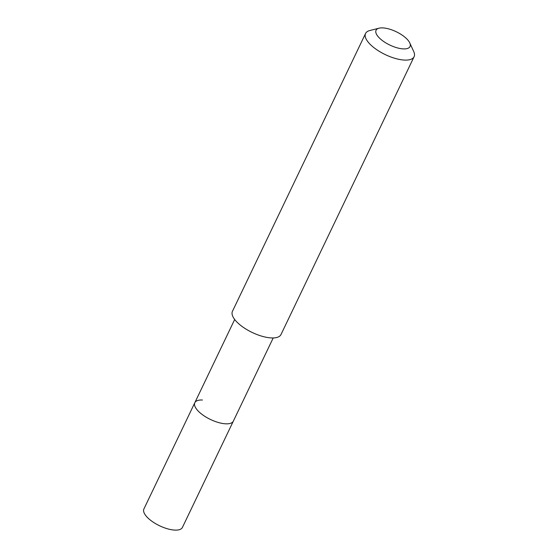 <?xml version="1.0" encoding="UTF-8"?>
<svg xmlns="http://www.w3.org/2000/svg" width="558" height="558" viewBox="0 0 558 558"><rect width="100%" height="100%" fill="white"/><g stroke="black" fill="none" stroke-linecap="round" stroke-linejoin="round"><path stroke-width="0.84" d="M234.688 319.49L143.901 508.973A21.35 8.377 25.6 0 0 152.752 521.856A21.35 8.377 25.6 0 0 174.8 530.1A21.35 8.377 25.6 0 0 182.417 527.422L233.342 421.144A21.35 8.377 -154.4 0 1 225.725 423.815A21.35 8.377 -154.4 0 1 203.67 415.577A21.35 8.377 -154.4 0 1 194.826 402.688A21.35 8.377 -154.4 0 1 202.442 400.016M194.826 402.688A21.35 8.377 25.6 0 0 203.67 415.577A21.35 8.377 25.6 0 0 225.725 423.815A21.35 8.377 25.6 0 0 233.342 421.144L273.204 337.946M365.574 33.466L232.456 311.308A26.903 10.553 25.6 0 0 243.602 327.539A26.903 10.553 25.6 0 0 271.383 337.925A26.903 10.553 25.6 0 0 280.981 334.556L414.099 56.714A26.903 10.553 -154.4 0 1 404.501 60.083A26.903 10.553 -154.4 0 1 376.72 49.697A26.903 10.553 -154.4 0 1 365.574 33.466A26.903 10.553 -154.4 0 1 369.835 30.516L379.042 28.193A18.832 7.387 -154.4 0 1 382.774 27.9A18.832 7.387 -154.4 0 1 409.767 42.917A18.832 7.387 -154.4 0 1 403.308 48.895A18.832 7.387 -154.4 0 1 380.884 39.36A18.832 7.387 -154.4 0 1 379.042 28.193M409.767 42.917L413.722 51.545A26.903 10.553 -154.4 0 1 414.099 56.714"/></g></svg>
